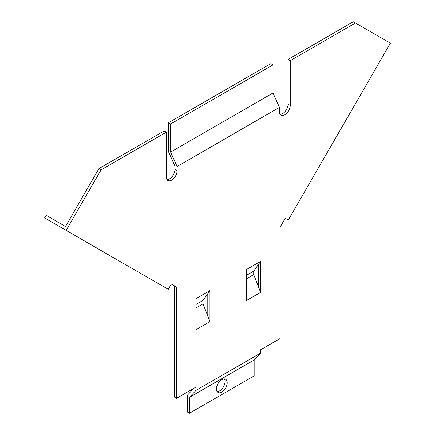 <?xml version="1.0" encoding="UTF-8"?>
<svg xmlns="http://www.w3.org/2000/svg" width="435" height="435" viewBox="0 0 435 435"><rect width="100%" height="100%" fill="white"/><g stroke="black" fill="none" stroke-linecap="round" stroke-linejoin="round"><path stroke-width="0.65" d="M280.124 114.258A7.623 4.399 120 0 0 282.701 113.53A7.623 4.399 120 0 0 288.09 104.193L288.09 59.394L353.296 21.75L390.396 43.174L288.28 220.045L285.229 218.283L280.01 227.331L280.01 338.593L260.608 349.789L260.608 353.073L195.946 390.407L195.946 387.123L176.545 398.324L176.545 287.062L171.325 284.05L168.274 289.329L66.158 230.371L101.105 169.84L166.306 132.196L166.306 176.996A7.623 4.399 120 0 0 167.883 180.487A7.623 4.399 120 0 0 171.694 180.106A7.623 4.399 120 0 0 177.083 170.776L177.083 166.496L279.471 107.385L279.471 111.665A7.623 4.399 120 0 0 281.048 115.15A7.623 4.399 120 0 0 284.86 114.775A7.623 4.399 120 0 0 290.248 105.439L290.248 60.639L355.449 22.995M166.964 179.595A7.623 4.399 120 0 0 169.541 178.861A7.623 4.399 120 0 0 174.93 169.53L174.93 166.04L168.465 151.641L168.465 122.746L170.618 123.991L273.001 64.88L270.847 63.635L168.465 122.746M221.812 392.093A7.623 4.399 120 0 0 226.787 385.377A7.623 4.399 120 0 0 225.618 379.271A7.623 4.399 120 0 0 221.812 379.652A7.623 4.399 120 0 0 216.831 386.367A7.623 4.399 120 0 0 218 392.473A7.623 4.399 120 0 0 221.812 392.093M217.076 391.582A7.623 4.399 120 0 0 219.653 390.847A7.623 4.399 120 0 0 224.389 378.918M246.596 300.465L260.608 292.374L260.608 261.353L246.596 269.444L246.596 300.465M209.953 290.596L195.946 298.687L195.946 329.708L209.953 321.623L209.953 290.596L203.058 300.411L195.946 304.516M260.608 261.353L258.455 264.42L258.455 286.823L260.608 292.374M246.596 278.704L253.714 274.599L258.455 286.823M258.455 264.42L253.714 271.168L246.596 275.273M207.799 293.663L207.799 316.066L209.953 321.623M195.946 307.953L203.058 303.842L207.799 316.066M66.158 230.371L44.604 217.924L46.126 215.287L65.527 226.483L98.946 168.595L101.105 169.84M176.545 287.062L174.392 285.817L174.392 397.079L176.545 398.324M193.787 388.379L187.322 395.306L187.322 412.005L189.481 413.25L189.481 397.334L195.946 390.407M260.608 353.073L254.143 360.001L189.481 397.334M254.143 360.001L254.143 375.916L189.481 413.25M290.248 60.639L288.09 59.394M177.083 166.496L170.618 152.098L273.001 92.987L273.001 64.88M273.001 92.987L279.471 107.385M170.618 152.098L170.618 123.991M166.306 132.196L164.153 130.951L98.946 168.595M253.714 274.599L253.714 271.168M203.058 300.411L203.058 303.842M290.248 105.439L288.09 104.193M177.083 170.776L174.93 169.53"/></g></svg>
